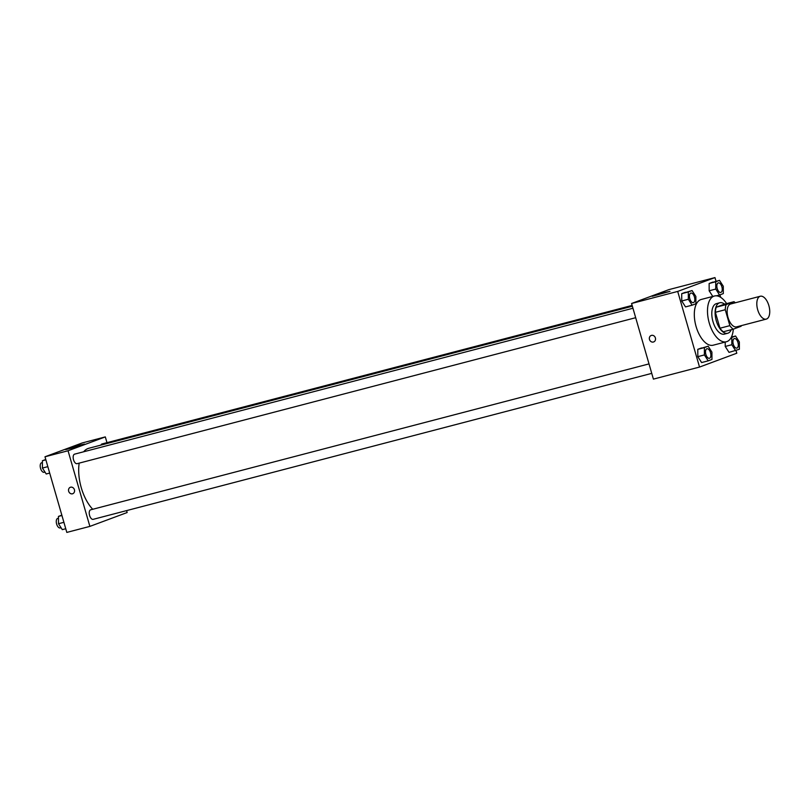 <?xml version="1.0" encoding="UTF-8"?>
<svg xmlns="http://www.w3.org/2000/svg" width="810" height="810" viewBox="0 0 810 810"><rect width="100%" height="100%" fill="white"/><g stroke="black" fill="none" stroke-linecap="round" stroke-linejoin="round"><path stroke-width="1.21" d="M768.862 305.603A11.816 5.943 -104.6 0 1 766.26 319.12A11.816 5.943 -104.6 0 1 757.532 309.187A11.816 5.943 -104.6 0 1 760.286 296.247A11.816 5.943 -104.6 0 1 768.862 305.603M766.26 319.12L736.604 326.865A11.816 5.943 -104.6 0 1 727.866 316.933A11.816 5.943 -104.6 0 1 730.63 304.003L760.286 296.247M733.242 329.184L723.36 331.766A15.258 7.665 -104.6 0 1 719.979 328.222L715.382 312.306A15.258 7.665 -104.6 0 1 716.263 307.182L724.099 304.266L733.992 301.684L726.145 304.6A15.258 7.665 -104.6 0 0 725.264 309.724L729.861 325.64A15.258 7.665 -104.6 0 0 733.242 329.184L741.089 326.268A15.258 7.665 -104.6 0 0 741.292 325.64M733.992 301.684A15.258 7.665 -104.6 0 1 735.318 302.778M724.575 304.145A15.755 7.918 75.4 0 0 719.746 302.768A15.755 7.918 75.4 0 0 716.07 320.021A15.755 7.918 75.4 0 0 727.714 333.264A15.755 7.918 75.4 0 0 728.099 333.143A15.755 7.918 75.4 0 0 731.248 329.7M724.798 334.003A15.755 7.918 -104.6 0 1 724.423 334.125A15.755 7.918 -104.6 0 1 712.77 320.882A15.755 7.918 -104.6 0 1 716.455 303.628L719.746 302.768M716.263 307.182L726.145 304.6M719.979 328.222L729.861 325.64M715.382 312.306L725.264 309.724M733.303 329.154A23.642 11.877 -104.6 0 1 726.408 341.749A23.642 11.877 -104.6 0 1 708.942 321.884A23.642 11.877 -104.6 0 1 714.46 296.004A23.642 11.877 -104.6 0 1 726.631 303.608M726.408 341.749L713.225 345.192A23.642 11.877 -104.6 0 1 695.76 325.326A23.642 11.877 -104.6 0 1 701.278 299.457L714.46 296.004M716.03 281.262L714.967 277.587L677.707 291.428L699.536 367.062L736.796 353.221L736.017 350.507M732.098 336.93L731.845 336.079M720.667 297.351L719.948 294.84M731.825 344.736L725.233 346.457L725.213 342.063L725.233 346.457L729.03 352.38L739.378 349.262L739.348 341.942L735.561 336.018L731.794 337.416L731.825 344.736L735.612 350.659M708.142 346.214L697.785 349.333L697.815 356.653L701.602 362.566L708.193 360.845L711.96 359.448L711.929 352.127L708.142 346.214L704.376 347.611L704.406 354.932L708.193 360.845M692.074 290.547L681.716 293.666L681.747 300.986L685.533 306.899L692.125 305.178L695.891 303.78L695.861 296.46L692.074 290.547L688.308 291.944L688.338 299.265L692.125 305.178M719.493 280.351L709.135 283.48L709.165 290.79L712.79 296.45L709.165 290.79L715.756 289.069L719.553 294.992L723.31 293.595L723.289 286.274L719.493 280.351L715.726 281.758L715.756 289.069M651.422 335.411A3.442 2.977 69.6 0 1 653.579 341.952A3.442 2.977 69.6 0 1 651.169 335.492A3.442 2.977 69.6 0 1 651.422 335.411M714.967 277.587L668.827 289.646L631.577 303.487L677.707 291.428M631.577 303.487L653.407 379.12L699.536 367.062M651.179 335.492A3.442 2.977 -110.4 0 0 653.579 341.952M670.002 291.387L652.242 296.288L661.618 293.139L670.002 291.387M92.735 509.277A34.516 17.344 -104.6 0 1 79.188 463.128M83.643 451.788A34.516 17.344 -104.6 0 1 88.867 448.254L632.367 306.22M632.134 305.421L102.03 443.951A4.921 2.47 75.4 0 0 100.906 445.115M651.746 373.369L93.16 519.342A4.921 2.47 -104.6 0 1 89.525 515.2A4.921 2.47 -104.6 0 1 90.669 509.814L649.012 363.903M635.678 317.702L77.092 463.674A4.921 2.47 -104.6 0 1 73.457 459.533A4.921 2.47 -104.6 0 1 74.601 454.147L632.944 308.235M126.583 510.604L127.14 512.538L89.88 526.389L66.815 532.413L44.985 456.779L68.05 450.755L89.88 526.389M106.971 442.665L105.31 436.904L68.05 450.755M105.31 436.904L82.235 442.938L44.985 456.779M79.815 445.105L84.635 444.103L75.259 447.262L65.65 449.591L79.815 445.105M74.439 489.756A3.442 2.977 69.6 0 1 68.769 491.548A3.442 2.977 69.6 0 1 70.359 487.276A3.442 2.977 69.6 0 1 74.439 489.756M70.359 487.276A3.442 2.977 -110.4 0 0 72.758 493.735M45.765 459.493L42.393 460.738L42.424 468.058L46.221 473.982L49.683 473.07M42.424 468.058L47.831 466.651M42.393 460.738L45.866 459.837M44.995 472.068L44.135 472.291A4.921 2.47 -104.6 0 1 40.5 468.15A4.921 2.47 -104.6 0 1 41.654 462.753L42.404 462.561M61.833 515.16L58.462 516.405L58.492 523.726L62.289 529.649L65.752 528.738M58.492 523.726L63.899 522.318M58.462 516.405L61.935 515.504M61.054 527.725L60.203 527.948A4.921 2.47 -104.6 0 1 56.568 523.817A4.921 2.47 -104.6 0 1 57.712 518.42L58.472 518.228M720.768 292.44L720.789 292.43A4.921 2.47 -104.6 0 1 720.768 292.44A4.921 2.47 -104.6 0 1 717.123 288.299A4.921 2.47 -104.6 0 1 718.278 282.913A4.921 2.47 -104.6 0 1 718.288 282.903L718.298 282.903A4.921 2.47 -104.6 0 1 721.872 286.801A4.921 2.47 -104.6 0 1 720.789 292.43A4.921 2.47 -104.6 0 1 717.154 288.289A4.921 2.47 -104.6 0 1 718.298 282.903M716.364 295.822L719.553 294.992M712.901 282.083L709.135 283.48L715.726 281.758M709.135 283.48L709.165 290.79M693.35 302.626L693.37 302.626A4.921 2.47 -104.6 0 1 693.35 302.626A4.921 2.47 -104.6 0 1 689.705 298.485A4.921 2.47 -104.6 0 1 690.859 293.099A4.921 2.47 -104.6 0 1 690.869 293.099L690.879 293.088A4.921 2.47 -104.6 0 1 694.453 296.986A4.921 2.47 -104.6 0 1 693.37 302.626A4.921 2.47 -104.6 0 1 689.735 298.485A4.921 2.47 -104.6 0 1 690.879 293.088M685.483 292.268L681.716 293.666L681.747 300.986L688.338 299.265M681.747 300.986L685.533 306.899M681.716 293.666L688.308 291.944M736.837 348.108L736.857 348.097A4.921 2.47 -104.6 0 1 736.837 348.108A4.921 2.47 -104.6 0 1 733.192 343.966A4.921 2.47 -104.6 0 1 734.346 338.57A4.921 2.47 -104.6 0 1 734.356 338.57A4.921 2.47 -104.6 0 1 737.94 342.468A4.921 2.47 -104.6 0 1 736.857 348.097A4.921 2.47 -104.6 0 1 733.222 343.956A4.921 2.47 -104.6 0 1 734.366 338.57L734.366 338.57M725.233 346.457L729.03 352.38M731.389 337.112L735.561 336.018M731.146 337.588L731.794 337.416M709.438 358.283L709.408 358.293A4.921 2.47 -104.6 0 1 709.408 358.293A4.921 2.47 -104.6 0 1 705.773 354.152A4.921 2.47 -104.6 0 1 706.917 348.766A4.921 2.47 -104.6 0 1 706.938 348.766A4.921 2.47 -104.6 0 1 710.522 352.654A4.921 2.47 -104.6 0 1 709.438 358.283A4.921 2.47 -104.6 0 1 705.804 354.152A4.921 2.47 -104.6 0 1 706.948 348.756L706.948 348.756M701.551 347.935L697.785 349.333L697.815 356.653L704.406 354.932M697.815 356.653L701.602 362.566M697.785 349.333L704.376 347.611M724.423 334.125L727.714 333.264"/></g></svg>
